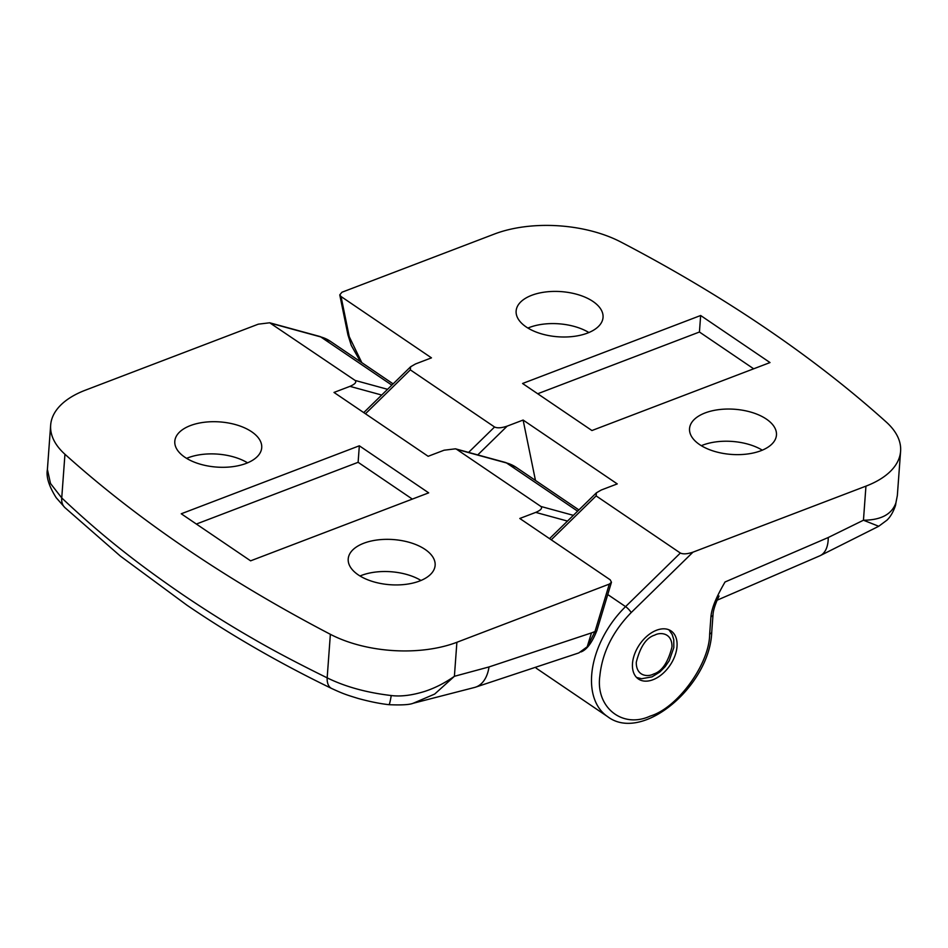 <?xml version="1.0" encoding="UTF-8"?>
<svg xmlns="http://www.w3.org/2000/svg" width="948" height="948" viewBox="0 0 948 948"><rect width="100%" height="100%" fill="white"/><g stroke="black" fill="none" stroke-linecap="round" stroke-linejoin="round"><path stroke-width="1.42" d="M387.578 389.308L355.121 380.432L269.694 322.782L258.283 324.18L85.308 390.209A96.838 50.303 4.2 0 0 50.659 425.131A96.838 50.303 4.2 0 0 64.95 454.258L61.739 497.937A19.363 13.438 133.6 0 0 64.843 507.559L56.205 497.724C48.952 486.206 46.014 476.785 47.4 469.461L50.517 483.504L61.739 497.937C100.476 534.447 135.137 562.069 182.857 594.751C206.948 611.033 230.08 625.538 252.263 638.241C271.91 649.736 296.89 662.936 327.167 677.856C345.262 686.743 366.615 692.633 391.24 695.536C400.98 696.744 412.262 695.334 425.06 691.293C435.085 687.999 444.861 682.998 454.4 676.303L434.682 694.066L413.221 703.25C409.643 704.755 401.549 705.241 388.953 704.684L388.953 704.684C379.899 703.677 369.649 701.603 358.214 698.475C346.921 694.991 343.674 694.066 331.61 688.461L331.61 688.461A19.363 10.878 116 0 1 327.167 677.856L330.366 634.307A96.838 50.303 4.2 0 0 456.889 642.282L609.303 584.098L594.989 631.558A5.807 1.991 16.8 0 0 596.837 630.716L611.46 582.25L609.303 584.098M64.95 454.258A1452.609 754.584 4.2 0 0 186.246 548.643A1452.609 754.584 4.2 0 0 330.366 634.307M358.273 574.879A43.572 22.634 -175.8 0 1 348.212 558.941A43.572 22.634 -175.8 0 1 377.624 539.922A43.572 22.634 -175.8 0 1 425.06 549.39A43.572 22.634 -175.8 0 1 435.132 565.328A43.572 22.634 -175.8 0 1 405.708 584.359A43.572 22.634 -175.8 0 1 358.273 574.879M420.971 580.46A43.572 22.634 4.2 0 0 360.003 575.993M184.872 457.244A43.572 22.634 -175.8 0 1 174.799 441.306A43.572 22.634 -175.8 0 1 204.223 422.275A43.572 22.634 -175.8 0 1 251.647 431.755A43.572 22.634 -175.8 0 1 261.719 447.693A43.572 22.634 -175.8 0 1 232.296 466.724A43.572 22.634 -175.8 0 1 184.872 457.244M247.558 462.825A43.572 22.634 4.2 0 0 186.602 458.358M573.362 515.345L540.917 506.469C542.6 508.211 540.87 510.178 535.727 512.394L519.8 518.473L610.216 579.821L611.46 582.25M540.917 506.469L456.699 449.34L506.552 462.968L577.628 511.173M355.121 380.432C356.804 382.174 355.073 384.141 349.942 386.357L334.004 392.436L428.141 456.296L444.079 450.217L455.478 448.819L456.699 449.34M181.246 513.78L359.328 445.797L428.686 492.853L250.604 560.837L181.246 513.78M591.469 632.909L594.989 631.558L587.203 646.797L591.469 632.909L489.014 666.942L454.4 676.303L456.889 642.282M412.344 499.098L358.119 462.304L359.328 445.797M358.119 462.304L196.378 524.043M587.203 646.797L578.849 652.888M391.24 695.536A19.363 1.339 97 0 1 388.953 704.684M551.238 539.803L596.126 495.899L680.356 553.039C683.164 554.343 687.371 554.047 692.976 552.163L631.19 612.574C612.716 631.51 602.264 652.627 599.847 675.948C595.427 707.398 622.552 728.988 650.269 716.06C677.63 707.966 709.59 663.837 709.661 634.022L710.929 616.781C711.83 606.116 718.454 593.472 725.03 581.989L828.244 537.516L863.45 520.227C880.929 520.096 891.736 514.361 895.872 503.009L897.341 495.555L900.6 451.212A96.838 50.303 4.2 0 0 886.309 422.085A1452.609 754.584 4.2 0 0 765.012 327.7A1452.609 754.584 4.2 0 0 620.893 242.036A96.838 50.303 4.2 0 0 494.358 234.061L341.955 292.233L339.763 294.887L341.043 296.523L431.459 357.858L415.52 363.949L410.614 366.781L363.736 412.605M592.974 301.452A43.572 22.634 -175.8 0 1 603.047 317.39A43.572 22.634 -175.8 0 1 573.623 336.421A43.572 22.634 -175.8 0 1 526.199 326.953A43.572 22.634 -175.8 0 1 516.127 311.015A43.572 22.634 -175.8 0 1 545.55 291.984A43.572 22.634 -175.8 0 1 592.974 301.452M766.387 419.099A43.572 22.634 -175.8 0 1 776.459 435.037A43.572 22.634 -175.8 0 1 747.036 454.056A43.572 22.634 -175.8 0 1 699.6 444.588A43.572 22.634 -175.8 0 1 689.54 428.65A43.572 22.634 -175.8 0 1 718.951 409.619A43.572 22.634 -175.8 0 1 766.387 419.099M632.494 663.481A29.056 18.439 -55.8 0 1 647.401 635.788A29.056 18.439 -55.8 0 1 671.065 630.941A29.056 18.439 -55.8 0 1 677.014 646.489A29.056 18.439 -55.8 0 1 662.107 674.182A29.056 18.439 -55.8 0 1 638.442 679.029A29.056 18.439 -55.8 0 1 632.494 663.481M365.442 413.766L410.33 369.862L410.614 366.781M410.33 369.862L494.56 427.003L468.585 452.397M477.756 454.898L507.18 426.126C501.575 428.01 497.368 428.306 494.56 427.003M507.18 426.126L523.118 420.047L617.255 483.907L601.316 489.986L596.411 492.818L549.532 538.642M596.126 495.899L596.411 492.818M692.976 552.163L865.951 486.134A96.838 50.303 4.2 0 0 900.6 451.212M770.013 362.563L591.931 430.534L522.573 383.49L700.655 315.506L770.013 362.563M339.763 294.887L347.94 334.869A5.807 3.816 -11.6 0 0 349.255 336.706L361.804 362.634M535.466 480.446L523.118 420.047M588.886 332.535A43.572 22.634 4.2 0 0 527.918 328.055M762.299 450.17A43.572 22.634 4.2 0 0 701.33 445.69M753.672 368.796L699.434 332.013L700.655 315.506M699.434 332.013L537.706 393.752M895.872 503.009A19.363 15.571 17.5 0 1 895.315 506.066A19.363 15.571 17.5 0 1 895.303 506.066L895.303 506.066C891.902 515.724 887.695 519.397 886.961 520.168L878.725 526.27L863.45 520.227L865.951 486.134M718.892 596.363L717.482 599.42M710.929 616.781A5.807 3.022 4.2 0 0 713.015 614.683L713.015 614.683C713.216 610.903 714.733 605.748 717.553 599.243L719.034 596.043M270.903 323.304L320.768 336.931A77.475 49.166 -55.8 0 1 330.378 341.316L393.112 383.881M269.694 322.782L319.749 336.457A5.807 4.385 105.3 0 1 320.768 336.931L391.832 385.137M578.908 509.917L516.174 467.352A77.475 49.166 124.2 0 0 506.552 462.968A5.807 4.385 -74.7 0 0 505.545 462.494L455.478 448.819M567.496 521.08L535.727 512.394M413.221 703.25L474.984 687.347A38.738 23.795 -106.1 0 0 489.014 666.942M64.843 507.559L120.455 556.168L187.04 605.262C231.833 635.729 280.027 663.458 331.61 688.461M349.942 386.357L381.712 395.043M653.48 674.052C648.231 677.073 636.037 676.564 636.286 662.249C640.22 646.666 646.382 637.613 654.795 635.089C660.045 632.055 672.239 632.577 671.99 646.891C668.056 662.474 661.882 671.528 653.48 674.052M680.356 553.039L625.562 606.625A77.475 49.166 124.2 0 0 591.682 675.13A77.475 49.166 124.2 0 0 607.55 716.581C642.329 743.362 710.076 685.499 711.747 631.937A5.807 3.022 -175.8 0 1 709.661 634.022M631.19 612.574A5.807 1.375 -134.4 0 0 625.562 606.625L607.751 594.538M341.043 296.523L349.255 336.706M828.244 537.516A38.738 20.358 64.7 0 1 820.056 555.718L878.725 526.27M47.4 469.461L50.659 425.131M596.837 630.716C591.979 642.768 586.694 649.842 580.958 651.94M474.984 687.347L578.849 652.911M319.749 336.457L330.378 341.316M505.545 462.494L516.174 467.352M636.558 677.441L641.654 678.721L652.058 676.86L659.879 671.99L665.117 666.693L669.229 660.709L673.815 647.626L673.779 639.651L672.203 634.508L668.897 629.78M347.94 334.869L351.305 345.451L360.548 361.792M897.341 495.555L895.303 506.066M820.056 555.718L717.138 600.179M711.747 631.937L713.015 614.683M536.153 668.15L607.55 716.581"/></g></svg>
